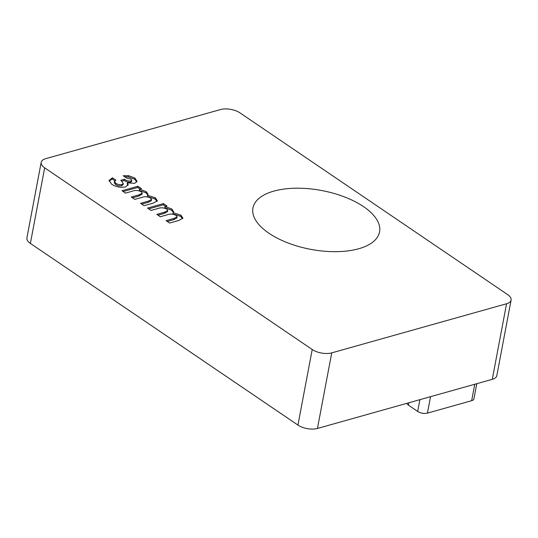 <?xml version="1.0" encoding="UTF-8"?>
<svg xmlns="http://www.w3.org/2000/svg" width="538" height="538" viewBox="0 0 538 538"><rect width="100%" height="100%" fill="white"/><g stroke="black" fill="none" stroke-linecap="round" stroke-linejoin="round"><path stroke-width="0.81" d="M511.1 300.083L496.816 375.665A14.008 6.503 -169.3 0 1 492.283 379.33L317.447 428.456A14.008 6.503 -169.3 0 1 297.938 425.081L30.377 243.405A14.008 6.503 -169.3 0 1 26.9 237.917L41.184 162.335A14.008 6.503 -169.3 0 1 45.717 158.67L220.553 109.544A14.008 6.503 -169.3 0 1 240.062 112.919L507.623 294.595A14.008 6.503 -169.3 0 1 511.1 300.083A14.008 6.503 -169.3 0 1 506.561 303.748L331.731 352.874A14.008 6.503 -169.3 0 1 312.215 349.505L44.661 167.829A14.008 6.503 -169.3 0 1 41.184 162.335M122.018 190.734L137.923 186.262L141.427 188.643L139.53 189.181L146.255 191.656L148.078 194.426L147.627 195.301L155.327 197.809L157.365 200.775L153.303 203.095L144.049 205.691L140.546 203.317L148.535 201.071L151.575 199.464L150.573 198.071C147.499 196.558 144.601 196.336 141.891 197.406L134.782 199.403L131.279 197.022L138.905 194.884L142.22 193.115L141.259 191.743C138.145 190.27 135.233 190.075 132.523 191.145L125.522 193.115L122.018 190.734M268.939 233.236A64.432 29.913 -169.3 0 1 252.941 207.977A64.432 29.913 -169.3 0 1 321.805 190.546A64.432 29.913 -169.3 0 1 379.559 231.905A64.432 29.913 -169.3 0 1 336.351 251.67A64.432 29.913 -169.3 0 1 268.939 233.236M130.956 179.12L126.712 178.118L123.209 175.738L128.548 175.677L134.883 178.038L137.049 181.373L134.628 183.344L127.452 182.853L128.172 184.83L125.502 186.868C120.593 187.823 115.986 186.948 111.682 184.252L109.093 180.432L112.442 177.802L115.946 180.183L114.513 181.461L115.778 183.283C117.728 184.507 119.813 184.904 122.032 184.48L123.296 183.451L120.794 180.264L124.426 179.241C126.275 180.613 128.427 181.212 130.875 181.037L131.79 180.331L130.956 179.12M147.553 208.071L163.465 203.606L166.968 205.987L165.065 206.518L171.797 208.993L173.613 211.764L173.162 212.644L180.862 215.153L182.9 218.119L178.838 220.432L169.584 223.035L166.081 220.654L174.07 218.408L177.11 216.807L176.114 215.408C173.034 213.902 170.142 213.68 167.426 214.749L160.324 216.747L156.82 214.366L164.446 212.221L167.755 210.452L166.793 209.08C163.68 207.614 160.768 207.412 158.064 208.488L151.057 210.452L147.553 208.071M408.907 402.754L408.45 405.168L417.676 411.435L419.902 399.667M430.541 396.674L427.434 413.123L471.658 400.696L474.765 384.253M476.796 383.681L473.924 398.86A7.001 3.255 -169.3 0 1 471.658 400.696M427.434 413.123A7.001 3.255 -169.3 0 1 417.676 411.435M408.45 405.168A7.001 3.255 -169.3 0 1 406.809 403.345M124.681 176.74L128.313 176.894L128.548 175.677M128.313 176.894L134.655 179.255L134.883 178.038M134.655 179.255L136.834 181.938M127.936 185.408L127.224 184.07L127.452 182.853M109.073 181.077L112.213 179.019L112.442 177.802M112.213 179.019L114.883 180.835M114.513 181.461L114.285 182.678L115.549 184.507L115.778 183.283M115.549 184.507C117.499 185.724 119.584 186.121 121.803 185.697L122.032 184.48M121.803 185.697L123.061 184.669L123.296 183.451M121.904 181.104L124.197 180.459L124.426 179.241M124.197 180.459C126.047 181.831 128.192 182.429 130.647 182.254L130.875 181.037M130.647 182.254L131.554 181.548L131.79 180.331M123.215 191.548L137.694 187.48L137.923 186.262M137.694 187.48L139.994 189.046M146.255 191.656L146.027 192.873L139.295 190.398L139.53 189.181M146.027 192.873L147.836 195.012M155.327 197.809L155.099 199.033L147.392 196.525L147.627 195.301M155.099 199.033L157.109 201.353M141.743 204.131L148.3 202.288L148.535 201.071M148.3 202.288L151.339 200.687L151.575 199.464M132.482 197.843L138.676 196.101L141.992 194.332L142.22 193.115M148.757 208.892L163.229 204.823L163.465 203.606M163.229 204.823L165.536 206.384M171.797 208.993L171.568 210.217L164.836 207.735L165.065 206.518M171.568 210.217L173.377 212.355M180.862 215.153L180.633 216.37L172.933 213.862L173.162 212.644M180.633 216.37L182.644 218.697M167.284 221.468L173.841 219.625L174.07 218.408M173.841 219.625L176.881 218.024L177.11 216.807M158.017 215.18L164.211 213.438L167.526 211.676L167.755 210.452M30.377 243.405L44.661 167.829M492.283 379.33L506.561 303.748M317.447 428.456L331.731 352.874M297.938 425.081L312.215 349.505M138.676 196.101L138.905 194.884M164.211 213.438L164.446 212.221"/></g></svg>
